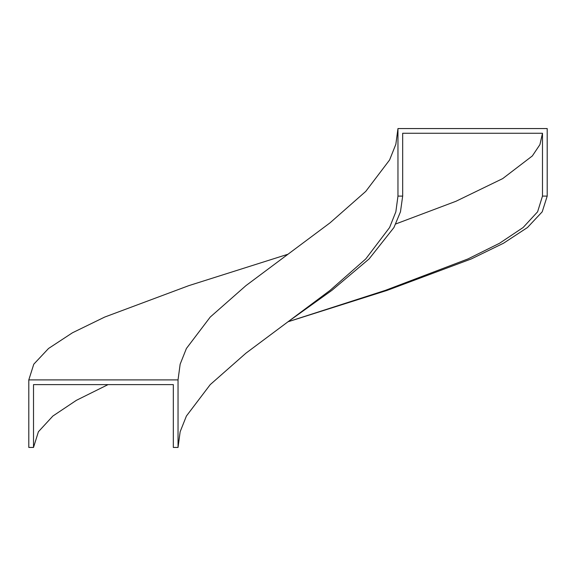 <?xml version="1.0" encoding="UTF-8"?>
<svg xmlns="http://www.w3.org/2000/svg" width="576" height="576" viewBox="0 0 576 576"><rect width="100%" height="100%" fill="white"/><g stroke="black" fill="none" stroke-linecap="round" stroke-linejoin="round"><path stroke-width="0.86" d="M33.516 447.444L33.516 384.61L173.326 384.61L173.326 447.444L178.034 447.444L178.034 379.901L28.8 379.901L28.8 447.444L33.516 447.444L38.405 431.741L52.884 416.03L76.399 400.32L108.05 384.61M178.034 447.444L180.151 431.741L186.408 416.03L210.24 384.61L245.916 353.196L288 321.775L387.194 290.354L471.283 258.941L503.518 243.23L527.465 227.52L542.218 211.81L547.2 196.099L547.2 128.556L397.966 128.556L397.966 196.099L402.674 196.099L402.674 133.265L542.484 133.265L542.484 196.099L547.2 196.099M402.674 196.099L400.471 211.81L393.948 227.52L369.086 258.941L331.884 290.354L288 321.775L385.387 290.354L467.95 258.941L499.601 243.23L523.116 227.52L537.595 211.81L542.484 196.099M395.806 223.942L455.954 201.276L502.704 178.603L532.339 155.938L539.935 144.598L542.484 133.265M288 321.775L330.084 290.354L365.753 258.941L389.592 227.52L395.849 211.81L397.966 196.099M178.034 379.901L180.151 364.19L186.408 348.48L210.24 317.059L245.916 285.646L330.084 222.804L365.76 191.39L389.592 159.97L395.849 144.259L397.966 128.556M28.8 379.901L33.782 364.19L48.535 348.48L72.482 332.77L104.717 317.059L188.806 285.646L288 254.225"/></g></svg>
